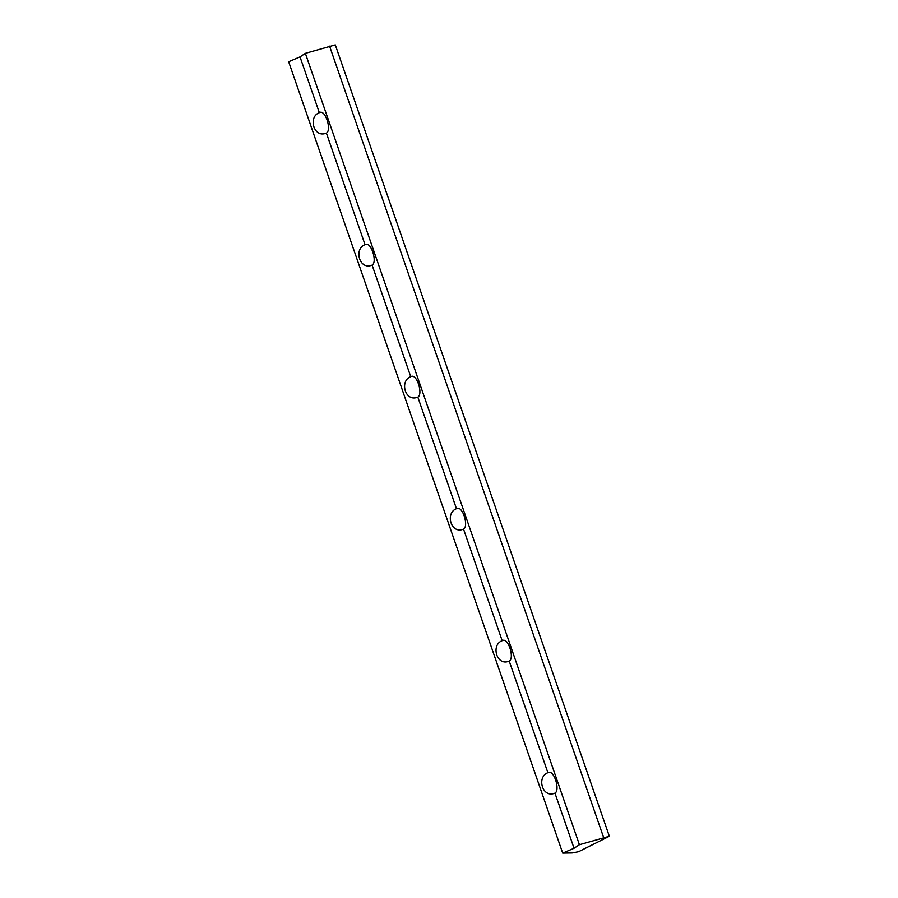 <?xml version="1.0" encoding="UTF-8"?>
<svg xmlns="http://www.w3.org/2000/svg" width="898" height="898" viewBox="0 0 898 898"><rect width="100%" height="100%" fill="white"/><g stroke="black" fill="none" stroke-linecap="round" stroke-linejoin="round"><path stroke-width="1.35" d="M326.412 133.129L324.739 133.667C313.38 136.687 308.25 116.785 319.329 112.677L320.148 112.329C325.794 110.533 331.732 130.266 326.412 133.129L365.037 244.671L365.856 244.323C371.503 242.527 377.452 262.272 372.12 265.135L410.745 376.677L411.565 376.329C417.211 374.533 423.16 394.267 417.839 397.141L456.465 508.683L457.284 508.335C462.93 506.539 468.868 526.273 463.548 529.146L502.173 640.689L502.992 640.341C508.638 638.545 514.576 658.279 509.256 661.153L547.881 772.695L548.7 772.347C554.347 770.551 560.285 790.285 554.964 793.147L553.291 793.686C541.932 796.706 536.802 776.804 547.881 772.695M509.256 661.153L507.583 661.68C496.224 664.7 491.094 644.798 502.173 640.689M463.548 529.146L461.875 529.674C450.515 532.705 445.386 512.792 456.465 508.683M417.839 397.141L416.156 397.679C404.807 400.699 399.677 380.786 410.745 376.677M372.12 265.135L370.447 265.673C359.099 268.693 353.969 248.78 365.037 244.671M300.022 56.9L288.662 61.738L562.698 853.1L574.047 848.262L579.401 844.715L609.338 836.263L335.302 44.9L305.365 53.352L300.022 56.9L319.329 112.677M554.964 793.147L574.047 848.262M609.338 836.263L578.559 851.708L572.206 852.943L562.698 853.1M305.365 53.352L579.401 844.715M329.577 46.135L603.613 837.497"/></g></svg>
